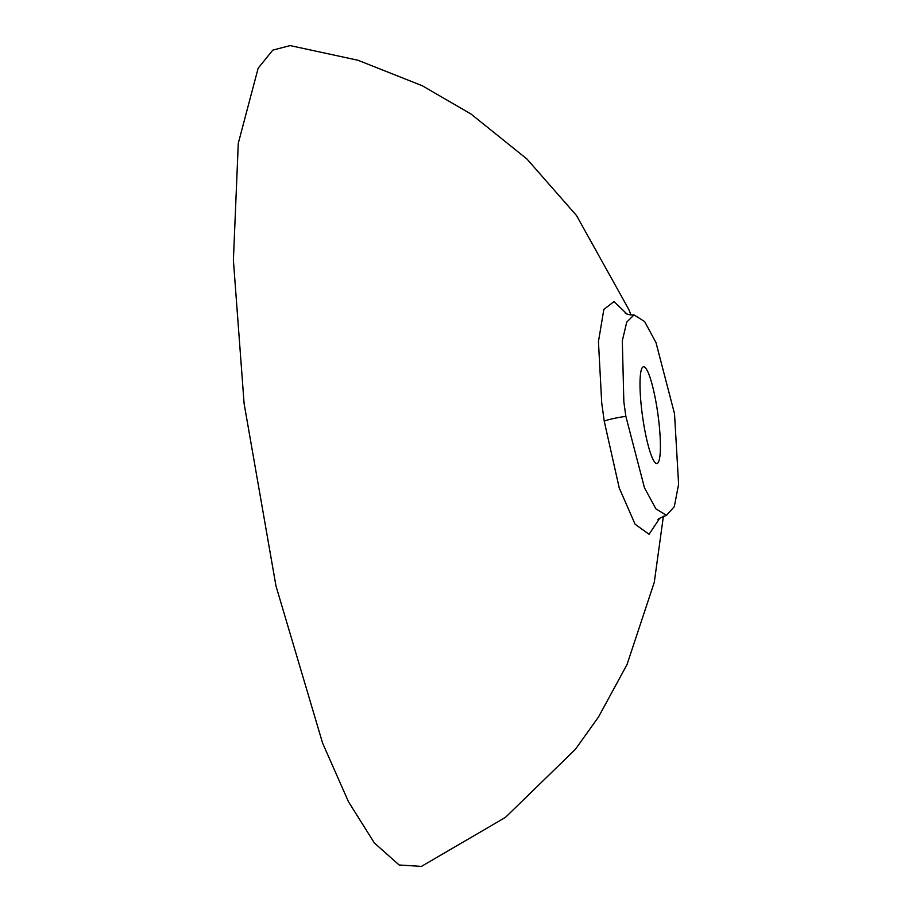 <?xml version="1.0" encoding="UTF-8"?>
<svg xmlns="http://www.w3.org/2000/svg" width="912" height="912" viewBox="0 0 912 912"><rect width="100%" height="100%" fill="white"/><g stroke="black" fill="none" stroke-linecap="round" stroke-linejoin="round"><path stroke-width="1.37" d="M631.024 314.993L628.801 309.453L576.521 215.54L526.874 158.939L470.888 113.943L422.324 85.762L357.971 60.249L290.164 45.6L272.802 50.114L258.142 68.252L238.283 143.298L233.392 260.137L244.108 403.606L275.983 585.983L322.609 743.143L348.498 801.785L374.33 842.927L399.148 864.998L421.447 866.4L505.465 817.369L575.392 749.333L598.477 717.037L626.989 664.631L654.28 582.312L663.412 516.158M659.684 518.335L649.082 534.284L635.105 524.24L619.248 488.023L604.246 421.241L601.715 402.91L598.443 341.578L603.847 309.43L614.004 301.598L627.046 314.081M656.036 463.353A48.849 7.763 -97.9 0 1 642.162 413.558A48.849 7.763 -97.9 0 1 643.484 366.749A48.849 7.763 -97.9 0 1 644.374 366.932A48.849 7.763 -97.9 0 1 658.247 416.727A48.849 7.763 -97.9 0 1 656.914 463.524A48.849 7.763 -97.9 0 1 656.036 463.353M625.86 416.351L644.442 487.726L655.876 508.839L666.49 515.348L674.321 506.639L678.608 484.249L674.515 413.706L656.002 342.65L644.624 321.548L634.022 314.914L626.761 322.061L622.315 340.712L623.842 401.827L625.86 416.351A21.204 2.314 171.3 0 0 604.246 421.241M666.49 515.348C659.855 517.959 657.107 519.452 658.27 519.829M634.022 314.914C630.192 315.107 627.228 314.469 625.119 313.021"/></g></svg>
